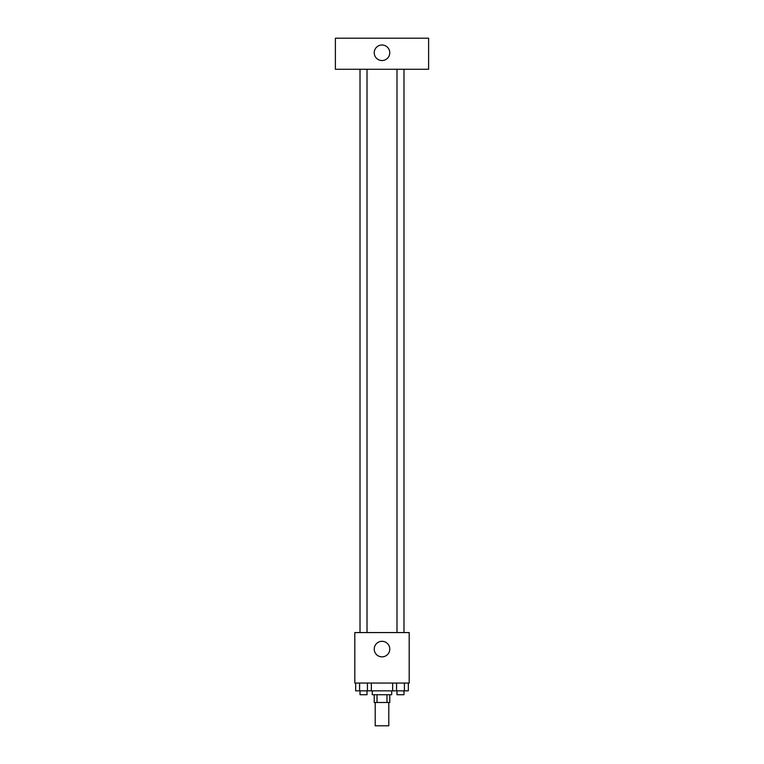 <?xml version="1.0" encoding="UTF-8"?>
<svg xmlns="http://www.w3.org/2000/svg" width="764" height="764" viewBox="0 0 764 764"><rect width="100%" height="100%" fill="white"/><g stroke="black" fill="none" stroke-linecap="round" stroke-linejoin="round"><path stroke-width="1.15" d="M375.2 702.488L375.2 725.8L388.8 725.8L388.8 702.488M386.985 694.724L386.985 702.488L374.226 702.488L374.226 694.724M386.985 702.488L389.774 702.488L389.774 694.724M391.712 690.837L391.712 694.724L372.288 694.724L372.288 690.837M377.015 694.724L377.015 702.488M371.361 683.064L371.361 690.837L408.339 690.837L408.339 683.064M409.189 683.064L354.811 683.064L354.811 632.563L409.189 632.563L409.189 683.064M389.774 649.075A7.774 7.774 0 0 1 378.113 655.808A7.774 7.774 0 0 1 378.113 642.352A7.774 7.774 0 0 1 389.774 649.075M396.993 632.563L396.993 69.276M367.007 69.276L367.007 632.563M428.614 69.276L335.386 69.276L335.386 38.2L428.614 38.2L428.614 69.276M382 45A7.774 7.774 0 0 1 388.733 56.651A7.774 7.774 0 0 1 375.267 56.651A7.774 7.774 0 0 1 382 45M392.639 683.064L392.639 690.837M404.414 683.064L404.414 690.837M396.564 683.064L396.564 690.837M403.984 690.837L403.984 694.724L396.993 694.724L396.993 690.837M371.361 690.837L355.661 690.837L355.661 683.064M367.436 683.064L367.436 690.837M359.586 683.064L359.586 690.837M367.007 690.837L367.007 694.724L360.016 694.724L360.016 690.837M403.984 632.563L403.984 69.276M360.016 69.276L360.016 632.563"/></g></svg>
